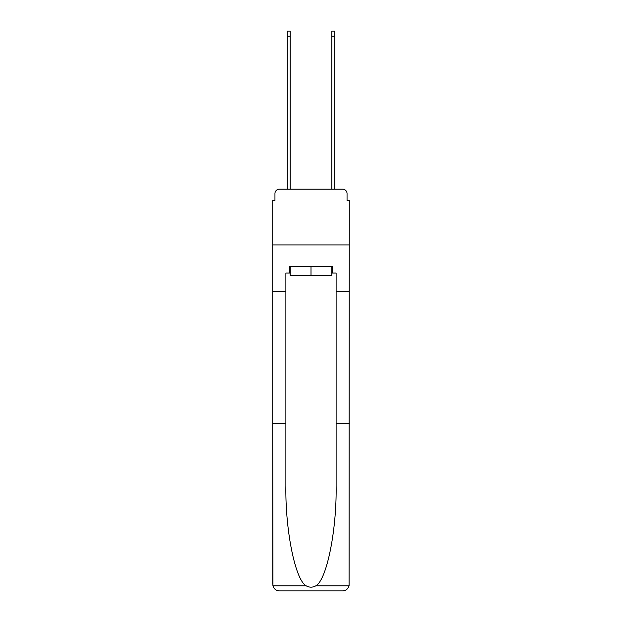 <?xml version="1.0" encoding="UTF-8"?>
<svg xmlns="http://www.w3.org/2000/svg" width="622" height="622" viewBox="0 0 622 622"><rect width="100%" height="100%" fill="white"/><g stroke="black" fill="none" stroke-linecap="round" stroke-linejoin="round"><path stroke-width="0.93" d="M274.955 193.597L274.955 200.509L274.955 193.597A4.463 4.463 0 0 1 279.418 189.127L287.232 189.127L287.232 31.1L290.132 31.1L290.132 189.127L293.592 189.127M331.868 273.058L332.537 273.058L332.537 266.356L289.463 266.356L289.463 273.058L285.887 273.058L285.887 423.496L272.724 423.496L272.918 585.807C273.929 588.98 276.098 590.675 279.418 590.9L342.582 590.9C345.902 590.675 348.071 588.98 349.082 585.807L349.276 200.509L347.045 200.509L347.045 193.597A4.463 4.463 0 0 0 342.582 189.127L279.418 189.127M285.887 291.804L272.724 291.804L272.724 244.928L349.276 244.928L272.724 244.928L272.724 200.509L274.955 200.509M328.408 189.127L331.868 189.127L331.868 31.1L334.768 31.1L334.768 189.127L342.582 189.127M347.045 200.509L347.045 193.597M279.418 590.9L296.383 590.9L279.418 590.9M285.887 423.496L285.887 485.93C285.195 530.286 295.271 579.976 306.141 585.807C309.375 587.611 312.617 587.611 315.859 585.807C326.729 579.976 336.805 530.286 336.113 485.93L336.113 273.058L332.537 273.058M272.724 584.206L272.724 291.804M349.276 291.804L336.113 291.804M349.276 423.496L336.113 423.496M289.463 273.058L290.132 273.058M290.132 266.356L290.132 275.289L331.868 275.289L331.868 266.356M311 266.356L311 275.289M272.918 585.807L306.141 585.807M315.859 585.807L349.082 585.807M287.232 36.231L290.132 36.231M334.768 36.231L331.868 36.231"/></g></svg>

